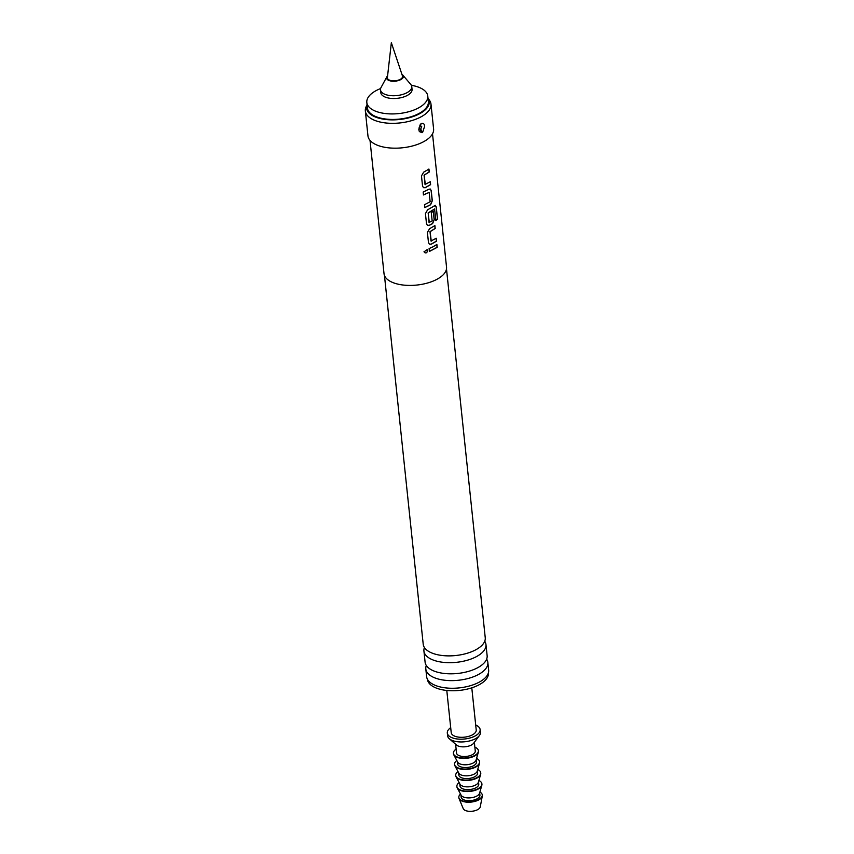 <?xml version="1.0" encoding="UTF-8"?>
<svg xmlns="http://www.w3.org/2000/svg" width="854" height="854" viewBox="0 0 854 854"><rect width="100%" height="100%" fill="white"/><g stroke="black" fill="none" stroke-linecap="round" stroke-linejoin="round"><path stroke-width="1.28" d="M424.096 251.738L427.203 249.646L427.747 250.574C426.797 253.275 425.58 253.659 424.096 251.738L424.502 252.56M427.32 249.742L427.673 250.521C426.733 253.211 425.527 253.595 424.032 251.674M384.449 275.447L423.21 644.226A31.192 14.635 -6 0 0 426.658 649.99A31.192 14.635 -6 0 0 475.529 649.926A31.192 14.635 -6 0 0 483.076 644.055A31.192 14.635 -6 0 0 485.243 637.714L446.493 268.925M423.926 651.036L425.1 662.17A31.192 14.635 -6 0 0 428.537 667.924A31.192 14.635 -6 0 0 477.418 667.86A31.192 14.635 -6 0 0 484.965 661.999A31.192 14.635 -6 0 0 487.132 655.648L485.958 644.514A31.192 14.635 174 0 1 476.244 656.726A31.192 14.635 174 0 1 443.343 662.352A31.192 14.635 174 0 1 423.926 651.036A31.192 14.635 174 0 1 424.427 647.545M430.17 181.721L430.48 184.613L425.196 187.645L423.435 187.645M428.847 169.06L429.146 171.964L424.064 175.113L425.046 184.475L430.299 181.753L430.608 184.656L425.303 187.699L423.488 187.677L422.538 186.065L421.47 175.913L423.669 172.145L428.964 169.103L429.274 171.996L424.16 175.155L425.335 184.645M430.245 189.012L431.11 190.602L432.177 200.754L430.512 204.725L424.716 207.543M429.167 192.396L423.467 194.947L423.168 192.054L428.986 189.214L430.32 189.033L431.238 190.645L432.295 200.786L430.619 204.768L424.801 207.597L424.491 204.704L430.149 201.768L429.167 192.396L423.381 194.893M433.277 211.28L434.152 219.585L432.487 223.567L429.156 225.328L427.395 225.317M434.472 205.579L436.245 206.881L437.526 219.062L435.914 220.545L434.579 208.984L428.196 212.827L429.039 222.467L432.167 220.919L431.291 212.678L433.405 211.312L434.28 219.617L432.604 223.609L429.263 225.371L427.438 225.349L426.498 223.737L425.431 213.596L427.619 209.817L435.444 205.302M436.116 238.234L436.415 241.127L431.142 244.159L429.381 244.159M434.782 225.573L435.092 228.477L430 231.615L430.982 240.988L436.234 238.266L436.543 241.159L431.238 244.212L429.423 244.18L428.473 242.568L427.406 232.427L429.605 228.658L434.91 225.605L435.209 228.509L430.096 231.669L431.27 241.148M436.768 244.415L437.067 247.308L429.316 251.407M402.49 76.038A7.633 3.587 174 0 1 400.184 79.39A7.633 3.587 174 0 1 391.772 80.724A7.633 3.587 174 0 1 387.385 77.629L391.345 42.7L402.49 76.038M411.372 85.315A30.637 14.379 174 0 1 427.769 96.075A30.637 14.379 174 0 1 418.214 108.074A30.637 14.379 174 0 1 385.901 113.603A30.637 14.379 174 0 1 366.825 102.48A30.637 14.379 174 0 1 376.368 90.481A30.637 14.379 174 0 1 380.617 88.549M366.825 102.48L367.401 107.999A30.637 14.379 -6 0 0 386.478 119.122A30.637 14.379 -6 0 0 418.802 113.593A30.637 14.379 -6 0 0 428.345 101.594L427.769 96.075M387.577 75.899A8.455 3.971 -6 0 0 386.841 76.828L381.023 87.556A15.714 7.376 -6 0 0 380.51 89.883L380.799 92.638A15.714 7.376 -6 0 0 390.577 98.349A15.714 7.376 -6 0 0 407.155 95.509A15.714 7.376 -6 0 0 412.055 89.36L411.756 86.596A15.714 7.376 -6 0 0 410.774 84.429L402.853 75.152A8.455 3.971 -6 0 0 401.935 74.394M380.51 89.883A15.714 7.376 -6 0 0 390.289 95.584A15.714 7.376 -6 0 0 406.867 92.755A15.714 7.376 -6 0 0 411.756 86.596M386.841 76.828A8.455 3.971 -6 0 0 390.652 80.97A8.455 3.971 -6 0 0 400.75 79.625A8.455 3.971 -6 0 0 402.853 75.152M482.275 795.149A11.785 5.53 174 0 1 482.307 795.352A11.785 5.53 174 0 1 482.275 796.12L480.268 806.87A8.647 4.056 174 0 1 477.599 809.688A8.647 4.056 174 0 1 469.049 811.3A8.647 4.056 174 0 1 463.252 808.663L459.057 798.565A11.785 5.53 174 0 1 458.865 797.817A11.785 5.53 174 0 1 458.854 797.604M482.275 796.12A11.785 5.53 174 0 1 478.635 799.963A11.785 5.53 174 0 1 466.967 802.162A11.785 5.53 174 0 1 459.057 798.565M479.895 792.053A11.785 5.53 174 0 1 482.264 794.935A11.785 5.53 174 0 1 478.592 799.557A11.785 5.53 174 0 1 466.156 801.682A11.785 5.53 174 0 1 458.822 797.401A11.785 5.53 174 0 1 460.53 794.092M481.891 784.025A12.575 5.903 174 0 1 481.923 784.228A12.575 5.903 174 0 1 481.816 785.349L479.553 793.259A9.426 4.419 174 0 1 476.692 796.12A9.426 4.419 174 0 1 461.128 795.202L457.253 787.932A12.575 5.903 174 0 1 456.922 786.854A12.575 5.903 174 0 1 456.911 786.651M479.67 792.843L479.916 795.181A9.426 4.419 174 0 1 476.98 798.874A9.426 4.419 174 0 1 467.031 800.582A9.426 4.419 174 0 1 461.16 797.156L460.914 794.807M481.816 785.349A12.575 5.903 174 0 1 478.005 789.149A12.575 5.903 174 0 1 457.253 787.932M478.88 780.503A12.575 5.903 174 0 1 481.88 783.812A12.575 5.903 174 0 1 477.962 788.744A12.575 5.903 174 0 1 464.704 791.007A12.575 5.903 174 0 1 456.879 786.449A12.575 5.903 174 0 1 459.121 782.574M480.738 772.987A12.575 5.903 174 0 1 480.77 773.19A12.575 5.903 174 0 1 480.663 774.311L478.389 782.221A9.426 4.419 174 0 1 475.529 785.072A9.426 4.419 174 0 1 459.964 784.153L456.1 776.884A12.575 5.903 174 0 1 455.758 775.816A12.575 5.903 174 0 1 455.748 775.613M478.507 781.794L478.752 784.143A9.426 4.419 174 0 1 475.817 787.836A9.426 4.419 174 0 1 465.878 789.534A9.426 4.419 174 0 1 460.007 786.118L459.762 783.769M480.663 774.311A12.575 5.903 174 0 1 476.852 778.111A12.575 5.903 174 0 1 456.1 776.884M477.728 769.454A12.575 5.903 174 0 1 480.717 772.774A12.575 5.903 174 0 1 476.81 777.695A12.575 5.903 174 0 1 463.541 779.969A12.575 5.903 174 0 1 455.716 775.4A12.575 5.903 174 0 1 457.957 771.536M479.574 761.939A12.575 5.903 174 0 1 479.606 762.152A12.575 5.903 174 0 1 479.5 763.262L477.226 771.183A9.426 4.419 174 0 1 474.365 774.034A9.426 4.419 174 0 1 458.801 773.116L454.936 765.846A12.575 5.903 174 0 1 454.606 764.778A12.575 5.903 174 0 1 454.584 764.565M477.354 770.756L477.599 773.105A9.426 4.419 174 0 1 474.653 776.798A9.426 4.419 174 0 1 464.715 778.496A9.426 4.419 174 0 1 458.844 775.08L458.598 772.731M479.5 763.262A12.575 5.903 174 0 1 475.689 767.073A12.575 5.903 174 0 1 454.936 765.846M476.564 758.416A12.575 5.903 174 0 1 479.564 761.736A12.575 5.903 174 0 1 475.646 766.657A12.575 5.903 174 0 1 462.388 768.931A12.575 5.903 174 0 1 454.563 764.362A12.575 5.903 174 0 1 456.805 760.498M478.411 750.901A12.575 5.903 174 0 1 478.443 751.114A12.575 5.903 174 0 1 478.336 752.225L476.073 760.145A9.426 4.419 174 0 1 473.212 762.996A9.426 4.419 174 0 1 457.648 762.078L453.773 754.808A12.575 5.903 174 0 1 453.442 753.74A12.575 5.903 174 0 1 453.431 753.527M476.19 759.718L476.436 762.067A9.426 4.419 174 0 1 473.5 765.76A9.426 4.419 174 0 1 463.551 767.458A9.426 4.419 174 0 1 457.68 764.031L457.434 761.693M478.336 752.225A12.575 5.903 174 0 1 474.525 756.036A12.575 5.903 174 0 1 453.773 754.808M474.867 747.143A12.575 5.903 174 0 1 478.4 750.698A12.575 5.903 174 0 1 474.482 755.619A12.575 5.903 174 0 1 461.224 757.882A12.575 5.903 174 0 1 453.399 753.324A12.575 5.903 174 0 1 456.111 749.118M475.699 725.014A16.504 7.739 174 0 1 480.129 729.583L480.418 732.348A16.504 7.739 174 0 1 479.382 735.561L473.671 743.204A9.426 4.419 174 0 1 471.323 745.062A9.426 4.419 174 0 1 456.474 745.008L449.289 738.721A16.504 7.739 174 0 1 447.603 735.796L447.315 733.031A16.504 7.739 174 0 1 450.698 727.64M474.354 742.275L475.272 751.029A9.426 4.419 174 0 1 472.337 754.712A9.426 4.419 174 0 1 462.388 756.42A9.426 4.419 174 0 1 456.527 752.993L455.609 744.25M479.382 735.561A16.504 7.739 174 0 1 475.283 738.806A16.504 7.739 174 0 1 449.289 738.721M480.129 729.583A16.504 7.739 174 0 1 474.995 736.052A16.504 7.739 174 0 1 457.584 739.02A16.504 7.739 174 0 1 447.315 733.031M471.792 687.833L476.222 729.999A12.575 5.903 174 0 1 472.305 734.92A12.575 5.903 174 0 1 459.046 737.183A12.575 5.903 174 0 1 451.222 732.625L446.791 690.459M488.392 672.867L488.392 672.909A30.637 14.379 174 0 1 478.848 684.908A30.637 14.379 174 0 1 446.525 690.438A30.637 14.379 174 0 1 427.448 679.314L427.448 679.272M486.631 659.139A31.192 14.635 174 0 1 487.847 662.448A31.192 14.635 174 0 1 478.133 674.671A31.192 14.635 174 0 1 445.222 680.296A31.192 14.635 174 0 1 425.815 668.97A31.192 14.635 174 0 1 426.317 665.479M419.837 125.848A6.288 3.608 62.2 0 1 421.107 123.755L418.802 129.53L419.335 131.569L422.047 132.69A6.288 3.608 62.2 0 1 420.2 129.296L418.908 128.153L420.403 125.549L421.705 126.68L420.766 128.997A6.288 3.608 -117.8 0 0 422.613 132.391L424.587 126.477C424.449 124.011 423.477 122.997 421.673 123.456L421.022 123.798M365.352 111.009L367.957 135.85A32.996 15.479 -6 0 0 388.506 147.827A32.996 15.479 -6 0 0 423.306 141.871A32.996 15.479 -6 0 0 433.597 128.954L430.982 104.113A32.996 15.479 -6 0 0 429.562 100.398L427.982 98.114A31.534 14.796 -6 0 1 419.41 113.849A31.534 14.796 -6 0 1 382.763 119.058A31.534 14.796 -6 0 1 367.039 104.53L365.971 107.081A32.996 15.479 -6 0 0 365.352 111.009A32.996 15.479 -6 0 0 385.891 122.987A32.996 15.479 -6 0 0 420.702 117.03A32.996 15.479 -6 0 0 430.982 104.113M422.047 132.69L422.613 132.391M425.815 668.97L426.616 676.614A31.192 14.635 -6 0 0 446.034 687.929A31.192 14.635 -6 0 0 478.934 682.303A31.192 14.635 -6 0 0 488.648 670.091L487.847 662.448M484.741 641.205A31.192 14.635 174 0 1 485.958 644.514M370.017 140.376L384.022 273.686A31.427 14.742 -6 0 0 403.59 285.087A31.427 14.742 -6 0 0 436.736 279.418A31.427 14.742 -6 0 0 446.535 267.11L432.519 133.811M434.718 209.081L428.153 213.148L429.327 222.627M433.298 246.646L436.885 244.447L437.195 247.34L429.413 251.46L429.103 248.557L433.298 246.646M420.2 129.296L420.766 128.997M434.334 205.547L436.106 206.86L437.526 219.062M437.387 219.04L435.786 220.524M421.673 123.456A6.288 3.608 -117.8 0 0 420.403 125.549"/></g></svg>
